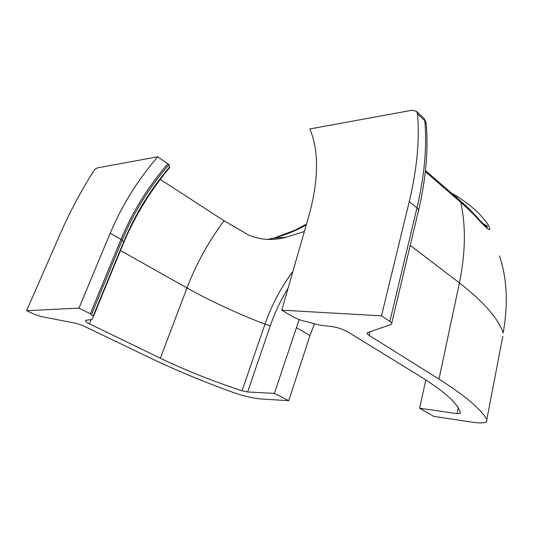 <?xml version="1.0" encoding="UTF-8"?>
<svg xmlns="http://www.w3.org/2000/svg" width="533" height="533" viewBox="0 0 533 533"><rect width="100%" height="100%" fill="white"/><g stroke="black" fill="none" stroke-linecap="round" stroke-linejoin="round"><path stroke-width="0.8" d="M26.65 310.679L34.352 314.303L40.948 316.489L76.092 323.338L82.708 325.536L150.353 358.043C176.376 370.482 204.186 382.014 233.78 392.634C244.161 396.252 253.461 398.391 261.69 399.044L288.726 400.663L274.348 393.394L247.618 391.982L242.035 390.789C212.347 380.988 185.118 370.129 160.346 358.216L89.404 323.817C86.226 322.245 85.033 321.059 85.813 320.273L91.996 319.56L93.382 316.535L93.162 316.076L90.337 313.764L78.944 308.134L26.65 310.679L59.669 235.06C69.21 213.287 80.356 192.24 93.095 171.919C94.641 169.567 96.22 168.188 97.832 167.775L157.761 156.802L168.954 164.637L169.714 167.455L165.91 172.152C149.72 192.333 136.335 214.226 125.748 237.825M78.944 308.134L110.211 233.188C122.044 205.205 137.894 179.741 157.761 156.802M160.266 179.394L224.073 220.789L248.271 234.873C260.044 240.003 272.636 240.803 286.041 237.278L273.789 238.131L267.526 239.37M304.37 231.515L286.041 237.278M425.787 379.882L419.611 408.211L433.789 416.38L471.532 422.096C479.5 423.295 484.557 423.155 486.702 421.67L486.829 419.451C480.839 409.018 464.889 395.573 438.985 379.103L459.419 282.896C483.638 301.778 498.222 318.468 503.165 332.958C508.322 304.057 507.09 278.353 499.461 255.847M288.726 400.663L309.966 335.557L314.49 323.811M274.348 393.394L299.193 319.553M419.611 408.211L457.081 413.668L460.419 413.242C458.84 404.52 445.808 392.468 421.303 377.071L347.942 331.986C342.786 329.114 337.169 327.269 331.086 326.449L320.233 325.257L301.398 320.386L293.856 317.342L281.77 310.153L309.133 214.946C318.754 179.414 318.987 150.752 309.833 128.953L412.202 110.211L416.606 111.45L417.572 113.975C419.738 139.972 416.973 169.181 409.264 201.607L381.468 315.856L389.87 321.372C391.768 322.658 392.295 323.638 391.449 324.304L367.404 332.699C366.657 333.292 367.197 334.178 369.029 335.35L438.985 379.103M458.793 197.437L457.767 196.784C468.647 204.052 476.609 210.615 481.645 216.471C486.149 221.501 488.461 225.259 488.708 226.005C491.566 231.968 488.741 230.489 480.22 221.568C474.816 215.312 468.327 208.889 460.739 202.3L425.347 171.639M306.262 224.933C296.161 230.649 285.342 235.046 273.789 238.131L294.756 230.316L306.515 224.06M281.77 310.153L381.468 315.856M451.678 193.299L457.767 196.784L455.462 196.584M480.22 221.568L479.007 219.403M90.337 313.764L120.998 239.37L110.211 233.188M91.536 314.523L122.124 240.196L120.998 239.37C132.604 211.574 148.281 186.337 168.022 163.651M93.162 316.076L123.636 241.875L122.124 240.196C133.683 212.48 149.293 187.296 168.954 164.637M93.382 316.535L123.829 242.368L123.636 241.875C135.056 214.413 150.446 189.382 169.8 166.776M169.714 167.455C150.493 190.048 135.195 215.019 123.829 242.368M160.346 358.216L186.99 287.953C196.184 263.928 208.55 241.536 224.073 220.789M242.035 390.789L264.981 324.184C236.519 313.184 210.522 301.105 186.99 287.953L120.485 250.51M91.096 319.693L89.404 323.817M288.1 288.12C280.771 300.026 274.855 312.505 270.364 325.556L264.981 324.184C271.583 305.222 280.898 287.6 292.93 271.317M458.233 407.952L457.081 413.668M270.364 325.556L247.618 391.982M296.241 327.515L309.966 335.557M410.237 245.367L459.419 282.896C465.542 252.928 465.982 226.059 460.739 202.3L459.093 199.735M486.829 419.451L502.806 336.363M369.909 331.786L369.029 335.35M418.645 210.069C425.84 178.941 428.392 150.519 426.3 124.795L424.821 120.698C427.12 146.615 424.515 175.677 416.993 207.897L409.264 201.607M426.227 122.91L423.842 118.173L424.821 120.698L417.572 113.975M391.728 323.125L418.212 211.874C419.165 210.728 418.758 209.402 416.993 207.897L389.87 321.372M416.606 111.45L423.209 117.586M460.305 413.561L460.392 413.128M482.938 223.687L487.075 225.985C488.395 228.564 485.823 226.498 479.347 219.796C473.864 213.407 467.314 206.897 459.699 200.261L425.467 170.553"/></g></svg>
